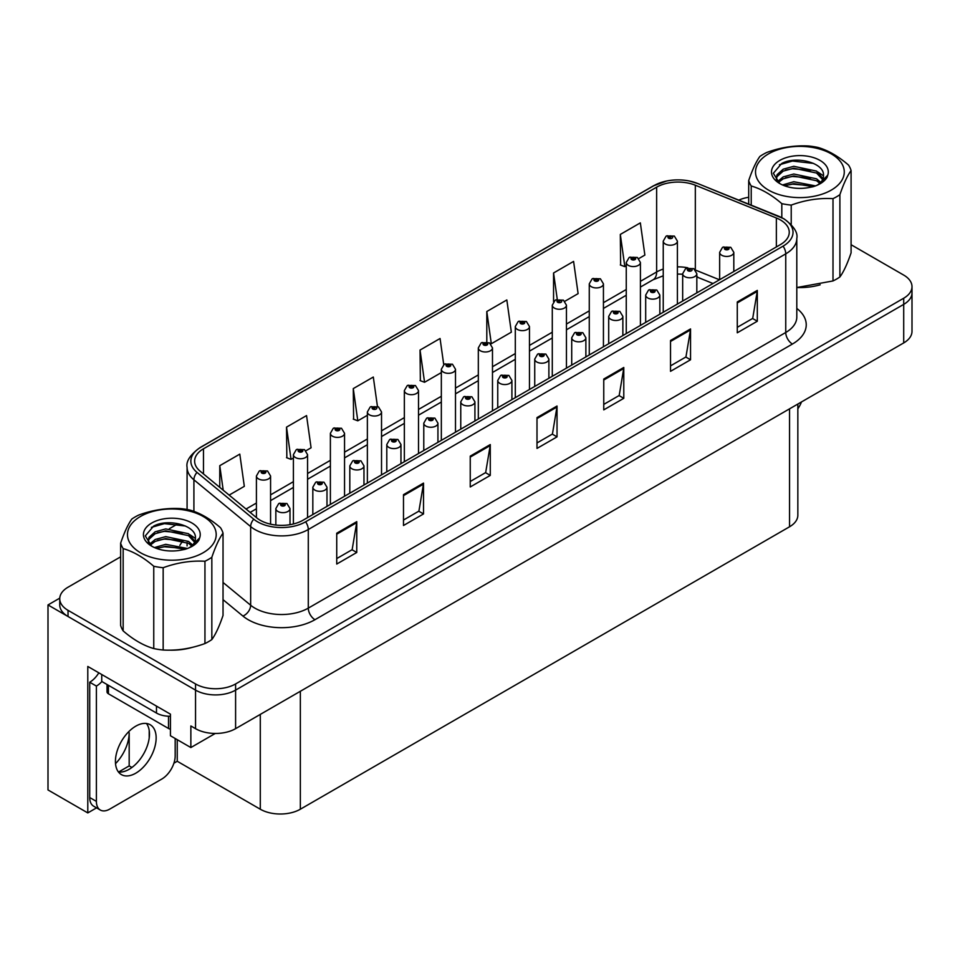 <?xml version="1.0" encoding="UTF-8"?>
<svg xmlns="http://www.w3.org/2000/svg" width="960" height="960" viewBox="0 0 960 960"><rect width="100%" height="100%" fill="white"/><g stroke="black" fill="none" stroke-linecap="round" stroke-linejoin="round"><path stroke-width="1.44" d="M96.54 807.864L87.792 812.916L87.792 666.456L170.436 714.168L170.436 735.756L190.86 747.552L190.86 725.964L195.54 728.664A28.32 16.356 0 0 0 235.596 728.664L903.708 342.924A28.32 16.356 0 0 0 912 331.368L912 292.824A28.32 16.356 0 0 1 903.708 304.38A28.32 16.356 0 0 0 912 292.824L912 286.656A28.32 16.356 0 0 0 903.708 275.088L851.088 244.716M215.28 733.452L190.86 747.552M120.636 556.836L68.028 587.208A28.32 16.356 0 0 0 59.736 598.776A28.32 16.356 0 0 0 68.028 610.332L195.54 683.952A28.32 16.356 0 0 0 235.596 683.952L235.596 690.12L903.708 304.38L235.596 690.12A28.32 16.356 0 0 1 195.54 690.12A28.32 16.356 0 0 0 235.596 690.12L235.596 728.664M87.792 812.916L48 789.948L48 604.944L195.54 690.12L68.028 616.5A28.32 16.356 0 0 1 59.736 604.944L59.736 598.776M59.748 598.152L48 604.944M797.844 404.052L797.844 515.22A28.32 16.356 180 0 1 789.552 526.776L300.348 809.22A28.32 16.356 180 0 1 260.292 809.22L177.24 761.268L177.24 739.68M149.208 738.012L149.208 730.416M177.24 761.268L173.904 763.2M118.572 772.02L129.18 765.9L131.916 767.484M115.524 763.644A30.216 17.448 120 0 0 129.18 732.744L128.232 732.204M129.18 765.9L129.18 732.744M780.408 219.936A30.216 17.448 180 0 1 789.252 232.272A30.216 17.448 180 0 1 780.408 244.608L302.952 520.26A30.216 17.448 180 0 1 256.836 517.932L200.088 471.144A30.216 17.448 180 0 1 194.628 461.136A30.216 17.448 180 0 1 203.472 448.8L656.64 187.176A30.216 17.448 180 0 1 695.328 185.22L776.364 217.98A30.216 17.448 180 0 1 780.408 219.936M783.072 218.4A33.984 19.62 0 0 0 778.536 216.192L697.488 183.432A33.984 19.62 0 0 0 689.328 181.008A33.984 19.62 0 0 0 666.672 181.008A33.984 19.62 0 0 0 653.964 185.628L200.808 447.264A33.984 19.62 0 0 0 197.004 472.392L253.74 519.18A33.984 19.62 0 0 0 305.616 521.796L783.072 246.144A33.984 19.62 0 0 0 783.072 218.4M336.732 533.208L336.732 564.048L356.76 552.48L356.76 521.652L336.732 533.208M336.732 558.576L352.152 549.672L356.676 522.672A7.548 4.356 -120 0 0 356.76 521.652M352.02 549.744L356.76 552.48M403.488 494.664L403.488 525.504L423.516 513.936L423.516 483.108L403.488 494.664M403.488 520.032L418.908 511.128L423.432 484.128A7.548 4.356 -120 0 0 423.516 483.108M418.776 511.2L423.516 513.936M470.244 456.132L470.244 486.96L490.272 475.404L490.272 444.564L470.244 456.132M470.244 481.488L485.664 472.584L490.188 445.584A7.548 4.356 -120 0 0 490.272 444.564M485.532 472.668L490.272 475.404M737.28 301.956L737.28 332.796L757.308 321.228L757.308 290.4L737.28 301.956M737.28 327.324L752.7 318.42L757.224 291.42A7.548 4.356 -120 0 0 757.308 290.4M752.568 318.492L757.308 321.228M670.524 340.5L670.524 371.328L690.54 359.772L690.54 328.932L670.524 340.5M670.524 365.868L685.944 356.952L690.468 329.964A7.548 4.356 -120 0 0 690.54 328.932M685.812 357.036L690.54 359.772M603.756 379.044L603.756 409.872L623.784 398.316L623.784 367.476L603.756 379.044M603.756 404.4L619.188 395.496L623.712 368.508A7.548 4.356 -120 0 0 623.784 367.476M619.056 395.58L623.784 398.316M537 417.588L537 448.416L557.028 436.86L557.028 406.02L537 417.588M537 442.944L552.432 434.04L556.944 407.04A7.548 4.356 -120 0 0 557.028 406.02M552.288 434.124L557.028 436.86M797.664 287.544A45.312 26.16 0 0 0 820.188 284.808M169.608 650.148A45.312 26.16 0 0 0 192.132 647.412M235.596 683.952L903.708 298.224A28.32 16.356 0 0 0 912 286.656M748.704 197.268A28.32 16.356 0 0 0 738.816 200.112M177.552 523.98L169.368 528.696M305.964 450.744L311.076 447.792L306.552 415.584L286.524 427.14L286.848 457.788M229.152 495.096L244.32 486.336L239.796 454.128L219.768 465.684L219.768 487.368M486.804 311.52L491.316 343.728L511.344 332.172L506.832 299.952L486.804 311.52L486.804 341.928M564.852 301.284L578.112 293.628L573.588 261.408L553.56 272.976L553.56 301.644M638.82 258.576L644.868 255.084L640.344 222.864L620.316 234.432L620.64 265.08M377.436 406.404L373.308 377.04L353.28 388.596L353.604 419.244M443.736 364.62L440.064 338.496L420.048 350.064L420.36 380.7M420.048 350.064L424.56 382.272L441.336 372.588M424.56 382.272L420.048 380.58M491.316 343.728L490.08 343.272M553.56 272.976L557.268 299.364M620.316 234.432L624.84 266.652L626.256 265.836M624.84 266.652L620.316 264.96M353.28 388.596L357.804 420.816L367.368 415.296M357.804 420.816L353.28 419.124M286.524 427.14L291.048 459.36L293.4 458.004M291.048 459.36L286.524 457.668M219.768 465.684L223.212 490.2M270.576 524.172L270.576 476.004A7.08 4.092 180 0 1 266.208 479.784A7.08 4.092 180 0 1 258.492 478.896A7.08 4.092 180 0 1 256.416 476.004L259.236 471.096A4.716 2.844 57.8 0 1 261.756 471.24A2.364 1.368 0 0 0 261.828 473.124A2.364 1.368 0 0 0 265.164 473.124A2.364 1.368 0 0 0 265.164 471.192A2.364 1.368 0 0 0 261.9 471.156L264.444 472.152L262.824 472.536L261.756 471.24M262.86 472.56L262.86 471.756M261.9 471.156A4.716 2.604 -117.9 0 0 259.692 470.832A4.716 2.604 -117.9 0 0 259.488 470.964M262.8 472.524L262.8 471.792M290.004 524.676L290.004 508.572A7.08 4.092 180 0 1 285.636 512.352A7.08 4.092 180 0 1 277.92 511.464A7.08 4.092 180 0 1 275.844 508.572L278.664 503.664A4.716 2.844 57.8 0 1 281.184 503.808A2.364 1.368 0 0 0 281.256 505.692A2.364 1.368 0 0 0 284.592 505.692A2.364 1.368 0 0 0 284.592 503.76A2.364 1.368 0 0 0 281.328 503.724L283.86 504.72L282.252 505.104L281.184 503.808M282.288 505.128L282.288 504.324M281.328 503.724A4.716 2.604 -117.9 0 0 279.12 503.4A4.716 2.604 -117.9 0 0 278.916 503.532M282.252 505.104L282.228 504.36M307.56 517.596L307.56 454.656A7.08 4.092 180 0 1 303.192 458.436A7.08 4.092 180 0 1 295.476 457.548A7.08 4.092 180 0 1 293.4 454.656L296.22 449.748A4.716 2.844 57.8 0 1 298.74 449.88A2.364 1.368 0 0 0 298.812 451.764A2.364 1.368 0 0 0 302.148 451.764A2.364 1.368 0 0 0 302.148 449.844A2.364 1.368 0 0 0 298.884 449.796L301.428 450.804L299.808 451.188L299.844 450.396M298.884 449.796A4.716 2.604 -117.9 0 0 296.676 449.484A4.716 2.604 -117.9 0 0 296.472 449.616M299.784 451.176L298.74 449.88M299.808 451.188L299.784 450.432M344.544 496.248L344.544 433.308A7.08 4.092 180 0 1 340.176 437.076A7.08 4.092 180 0 1 332.46 436.2A7.08 4.092 180 0 1 330.384 433.308L333.204 428.388A4.716 2.844 57.8 0 1 335.724 428.532A2.364 1.368 0 0 0 335.796 430.416A2.364 1.368 0 0 0 339.132 430.416A2.364 1.368 0 0 0 339.132 428.484A2.364 1.368 0 0 0 335.868 428.448L338.412 429.444L336.792 429.84L335.724 428.532M336.828 429.852L336.828 429.048M335.868 428.448A4.716 2.604 -117.9 0 0 333.66 428.124A4.716 2.604 -117.9 0 0 333.456 428.256M336.792 429.84L336.768 429.084M381.528 474.888L381.528 411.948A7.08 4.092 180 0 1 377.16 415.728A7.08 4.092 180 0 1 369.444 414.84A7.08 4.092 180 0 1 367.368 411.948L370.188 407.04A4.716 2.844 57.8 0 1 372.708 407.172A2.364 1.368 0 0 0 372.78 409.056A2.364 1.368 0 0 0 376.116 409.056A2.364 1.368 0 0 0 376.116 407.136A2.364 1.368 0 0 0 372.852 407.088L375.12 407.712L373.776 408.48L373.812 407.7M372.852 407.088A4.716 2.604 -117.9 0 0 370.644 406.776A4.716 2.604 -117.9 0 0 370.44 406.908M373.752 408.468L372.708 407.172M373.776 408.48L373.752 407.724M326.988 506.388L326.988 487.224A7.08 4.092 180 0 1 322.62 491.004A7.08 4.092 180 0 1 314.904 490.116A7.08 4.092 180 0 1 312.828 487.224L315.648 482.316A4.716 2.844 57.8 0 1 318.168 482.448A2.364 1.368 0 0 0 318.24 484.332A2.364 1.368 0 0 0 321.576 484.332A2.364 1.368 0 0 0 321.576 482.412A2.364 1.368 0 0 0 318.312 482.364L320.844 483.372L319.236 483.756L319.272 482.964M318.312 482.364A4.716 2.604 -117.9 0 0 316.104 482.052A4.716 2.604 -117.9 0 0 315.9 482.184M319.212 483.744L318.168 482.448M319.236 483.756L319.212 483M363.972 485.028L363.972 465.876A7.08 4.092 180 0 1 359.604 469.644A7.08 4.092 180 0 1 351.888 468.768A7.08 4.092 180 0 1 349.812 465.876L352.632 460.956A4.716 2.844 57.8 0 1 355.152 461.1A2.364 1.368 0 0 0 355.224 462.984A2.364 1.368 0 0 0 358.56 462.984A2.364 1.368 0 0 0 358.56 461.052A2.364 1.368 0 0 0 355.296 461.016L357.828 462.024L356.22 462.408L355.152 461.1M356.256 462.42L356.256 461.616M355.296 461.016A4.716 2.604 -117.9 0 0 353.088 460.692A4.716 2.604 -117.9 0 0 352.884 460.824M356.196 462.384L356.196 461.652M400.956 463.68L400.956 444.516A7.08 4.092 180 0 1 396.588 448.296A7.08 4.092 180 0 1 388.872 447.408A7.08 4.092 180 0 1 386.796 444.516L389.616 439.608A4.716 2.844 57.8 0 1 392.136 439.74A2.364 1.368 0 0 0 392.208 441.624A2.364 1.368 0 0 0 395.544 441.624A2.364 1.368 0 0 0 395.544 439.704A2.364 1.368 0 0 0 392.28 439.656L394.812 440.664L393.204 441.048L392.136 439.74M393.24 441.072L393.24 440.268M392.28 439.656A4.716 2.604 -117.9 0 0 390.072 439.344A4.716 2.604 -117.9 0 0 389.868 439.476M393.204 441.048L393.18 440.292M437.94 442.32L437.94 423.168A7.08 4.092 180 0 1 433.572 426.948A7.08 4.092 180 0 1 425.856 426.06A7.08 4.092 180 0 1 423.78 423.168L426.6 418.248A4.716 2.844 57.8 0 1 429.12 418.392A2.364 1.368 0 0 0 429.192 420.276A2.364 1.368 0 0 0 432.528 420.276A2.364 1.368 0 0 0 432.528 418.344A2.364 1.368 0 0 0 429.264 418.308L431.796 419.316L430.188 419.7L430.224 418.908M429.264 418.308A4.716 2.604 -117.9 0 0 427.056 417.996A4.716 2.604 -117.9 0 0 426.852 418.128M430.164 419.676L429.12 418.392M430.188 419.7L430.164 418.944M801.48 401.94A18.888 10.896 -60 0 1 797.844 408.792M135.792 773.184A28.8 16.62 120 0 0 154.596 747.804A28.8 16.62 120 0 0 150.18 724.728A28.8 16.62 120 0 0 135.792 726.156A28.8 16.62 120 0 0 116.976 751.536A28.8 16.62 120 0 0 121.392 774.6A28.8 16.62 120 0 0 135.792 773.184M146.46 723.48A28.8 16.62 -60 0 1 146.88 747.024A28.8 16.62 -60 0 1 129.108 769.32A28.8 16.62 -60 0 1 118.44 771.996M175.176 738.492L175.176 755.916A18.888 10.896 -60 0 1 161.82 779.04L109.752 809.1A18.888 10.896 -60 0 1 100.308 810.036A18.888 10.896 -60 0 1 96.396 801.396L96.396 686.076L89.724 682.224A18.888 10.896 120 0 0 98.82 672.828M101.892 681.54A18.888 10.896 -60 0 1 96.396 686.076M100.308 810.036L93.636 806.184A18.888 10.896 -60 0 1 89.724 797.544L89.724 682.224M156.48 706.116L156.48 713.052A18.888 10.896 0 0 0 170.436 716.244M101.736 674.508L101.736 681.444L156.48 713.052M107.028 684.504L107.028 691.848A4.716 2.724 0 0 0 108.42 693.78L168.504 728.472A4.716 2.724 0 0 0 170.436 729.144M768.516 153.876A44.376 25.62 -0 0 0 768.516 190.104A44.376 25.62 -0 0 0 831.276 190.104A44.376 25.62 -0 0 0 831.276 153.876A44.376 25.62 -0 0 0 768.516 153.876M796.8 287.544L833.004 280.944A51.924 29.976 -0 0 0 836.616 279.048A51.924 29.976 -0 0 0 839.892 276.972C843.6 271.908 847.332 263.868 851.088 252.84L851.088 170.544A51.924 29.976 -0 0 0 848.568 165.108C838.368 156.288 828.168 150.396 817.98 147.444A51.924 29.976 -0 0 0 808.572 145.992C794.568 145.224 780.636 147.384 766.788 152.46A51.924 29.976 -0 0 0 763.176 154.356A51.924 29.976 -0 0 0 759.9 156.432C756.144 161.58 752.412 169.62 748.704 180.564A51.924 29.976 -0 0 0 751.224 185.988L751.224 205.128M781.812 217.632L781.812 203.652C771.612 194.832 761.412 188.94 751.224 185.988M781.812 203.652A51.924 29.976 -0 0 0 791.22 205.104L791.22 224.616M833.004 280.944L833.004 198.648C819.156 197.844 805.224 200.004 791.22 205.104M833.004 198.648A51.924 29.976 -0 0 0 836.616 196.752A51.924 29.976 -0 0 0 839.892 194.664L839.892 276.972M815.544 185.892L793.788 181.716L782.52 184.956M813.276 186.66L793.788 183.648L784.704 185.844M820.692 182.352L816.588 178.824L793.788 174.012L783.204 176.892L777.468 181.704M819.756 183.276L816.588 180.744L793.788 175.932L783.204 178.824L778.284 182.508M823.008 178.68L816.588 171.108L793.788 166.296L783.204 169.188L777.096 174.648L776.292 177.864L777.672 182.016M822.612 179.604L816.588 173.04L793.788 168.228L783.204 171.108L777.096 176.58L776.364 178.836M817.44 185.028A23.604 13.632 -0 0 0 823.5 175.908A23.604 13.632 -0 0 0 823.488 175.536C824.676 162.72 795.924 155.472 781.632 163.548L773.34 173.292L779.7 183.492M776.292 179.796L776.376 180.816M827.736 175.224A28.404 16.392 -0 0 0 813.3 157.536A28.404 16.392 -0 0 0 779.82 160.392A28.404 16.392 -0 0 0 779.82 183.588A28.404 16.392 -0 0 0 809.556 187.404L812.928 186.768C819.768 184.68 824.484 181.536 827.064 177.348L827.736 175.224L818.508 184.428L816.312 185.592M748.704 204.108L748.704 180.564M851.088 170.544C847.38 175.608 843.648 183.648 839.892 194.664M810.9 185.676L792.468 184.164L785.58 185.508M810.9 177.972L792.468 176.46L785.58 177.792M777.912 181.056L777.3 181.44M810.9 170.268L792.468 168.756L785.58 170.088M813.552 163.416L792.468 161.04L779.448 164.76M823.5 175.848L817.968 172.08M140.46 516.48A44.376 25.62 -0 0 0 140.46 552.708A44.376 25.62 -0 0 0 203.208 552.708A44.376 25.62 -0 0 0 203.208 516.48A44.376 25.62 -0 0 0 140.46 516.48M135.12 516.96A51.924 29.976 -0 0 0 131.844 519.036C128.088 524.196 124.356 532.236 120.636 543.168A51.924 29.976 -0 0 0 123.156 548.604L123.156 630.9C133.356 639.72 143.544 645.6 153.756 648.564A51.924 29.976 -0 0 0 163.164 650.016C177.012 650.808 190.944 648.648 204.948 643.548A51.924 29.976 -0 0 0 208.548 641.652A51.924 29.976 -0 0 0 211.836 639.576C215.544 634.512 219.276 626.472 223.032 615.444L223.032 533.148A51.924 29.976 -0 0 0 220.512 527.724C210.312 518.892 200.112 513 189.924 510.06A51.924 29.976 -0 0 0 180.516 508.596C166.512 507.828 152.58 509.988 138.72 515.064A51.924 29.976 -0 0 0 135.12 516.96M153.756 648.564L153.756 566.256C143.544 557.436 133.356 551.544 123.156 548.604M153.756 566.256A51.924 29.976 -0 0 0 163.164 567.72L163.164 650.016M204.948 643.548L204.948 561.252C191.1 560.46 177.168 562.608 163.164 567.72M204.948 561.252A51.924 29.976 -0 0 0 208.548 559.356A51.924 29.976 -0 0 0 211.836 557.28L211.836 639.576M120.636 543.168L120.636 625.464A51.924 29.976 -0 0 0 123.156 630.9M187.476 548.496L165.732 544.32L154.464 547.572M185.22 549.264L165.732 546.252L156.648 548.448M192.624 544.968L188.52 541.428L165.732 536.616L155.148 539.496L149.412 544.308M191.7 545.88L188.52 543.36L165.732 538.548L155.148 541.428L150.228 545.112M194.94 541.296L188.52 533.724L165.732 528.912L155.148 531.792L149.04 537.264L148.236 540.48L149.604 544.62M194.556 542.208L188.52 535.644L165.732 530.832L155.148 533.724L149.04 539.184L148.308 541.44M189.384 547.632A23.604 13.632 -0 0 0 195.444 538.512A23.604 13.632 -0 0 0 195.432 538.14C196.62 525.324 167.868 518.076 153.576 526.152L145.284 535.896L151.644 546.096M148.236 542.4L148.308 543.42M199.68 537.828A28.404 16.392 -0 0 0 185.244 520.14A28.404 16.392 -0 0 0 151.752 523.008A28.404 16.392 -0 0 0 151.752 546.192A28.404 16.392 -0 0 0 181.5 550.02L184.872 549.372C191.712 547.284 196.428 544.152 199.008 539.952L199.68 537.828L190.452 547.032L188.256 548.196M223.032 533.148C219.324 538.212 215.592 546.252 211.836 557.28M182.844 548.292L164.4 546.78L157.524 548.112M182.844 540.576L164.4 539.064L157.524 540.396M149.856 543.66L149.244 544.044M182.844 532.872L164.4 531.36L157.524 532.692M185.496 526.02L164.4 523.644L151.392 527.376M195.444 538.464L189.912 534.696M418.512 453.54L418.512 390.6A7.08 4.092 180 0 1 414.144 394.38A7.08 4.092 180 0 1 406.428 393.492A7.08 4.092 180 0 1 404.352 390.6L407.172 385.68A4.716 2.844 57.8 0 1 409.692 385.824A2.364 1.368 0 0 0 409.764 387.708A2.364 1.368 0 0 0 413.1 387.708A2.364 1.368 0 0 0 413.1 385.776A2.364 1.368 0 0 0 409.836 385.74L412.38 386.748L410.76 387.132L409.692 385.824M410.796 387.144L410.796 386.34M409.836 385.74A4.716 2.604 -117.9 0 0 407.628 385.416A4.716 2.604 -117.9 0 0 407.424 385.56M410.76 387.132L410.736 386.376M455.496 432.192L455.496 369.252A7.08 4.092 180 0 1 451.128 373.02A7.08 4.092 180 0 1 443.412 372.132A7.08 4.092 180 0 1 441.336 369.252L444.156 364.332A4.716 2.844 57.8 0 1 446.676 364.476A2.364 1.368 0 0 0 446.748 366.36A2.364 1.368 0 0 0 450.084 366.36A2.364 1.368 0 0 0 450.084 364.428A2.364 1.368 0 0 0 446.82 364.392L449.364 365.388L447.744 365.772L446.676 364.476M447.78 365.796L447.78 364.992M446.82 364.392A4.716 2.604 -117.9 0 0 444.612 364.068A4.716 2.604 -117.9 0 0 444.408 364.2M447.744 365.772L447.72 365.028M492.48 410.832L492.48 347.892A7.08 4.092 180 0 1 488.112 351.672A7.08 4.092 180 0 1 480.396 350.784A7.08 4.092 180 0 1 478.32 347.892L481.14 342.984A4.716 2.844 57.8 0 1 483.66 343.116A2.364 1.368 0 0 0 483.732 345A2.364 1.368 0 0 0 487.068 345A2.364 1.368 0 0 0 487.068 343.08A2.364 1.368 0 0 0 483.804 343.032L486.348 344.04L484.728 344.424L483.66 343.116M484.764 344.436L484.764 343.632M483.804 343.032A4.716 2.604 -117.9 0 0 481.596 342.72A4.716 2.604 -117.9 0 0 481.392 342.852M484.704 344.412L484.704 343.668M474.924 420.972L474.924 401.82A7.08 4.092 180 0 1 470.556 405.588A7.08 4.092 180 0 1 462.84 404.7A7.08 4.092 180 0 1 460.764 401.82L463.584 396.9A4.716 2.844 57.8 0 1 466.104 397.044A2.364 1.368 0 0 0 466.176 398.928A2.364 1.368 0 0 0 469.512 398.928A2.364 1.368 0 0 0 469.512 396.996A2.364 1.368 0 0 0 466.248 396.96L468.78 397.956L467.172 398.352L466.104 397.044M467.208 398.364L467.208 397.56M466.248 396.96A4.716 2.604 -117.9 0 0 464.04 396.636A4.716 2.604 -117.9 0 0 463.836 396.768M467.172 398.352L467.148 397.596M511.908 399.624L511.908 380.46A7.08 4.092 180 0 1 507.54 384.24A7.08 4.092 180 0 1 499.824 383.352A7.08 4.092 180 0 1 497.748 380.46L500.568 375.552A4.716 2.844 57.8 0 1 503.088 375.684A2.364 1.368 0 0 0 503.16 377.568A2.364 1.368 0 0 0 506.496 377.568A2.364 1.368 0 0 0 506.496 375.648A2.364 1.368 0 0 0 503.232 375.6L505.764 376.608L504.156 376.992L503.088 375.684M504.192 377.016L504.192 376.212M503.232 375.6A4.716 2.604 -117.9 0 0 501.024 375.288A4.716 2.604 -117.9 0 0 500.82 375.42M504.132 376.98L504.132 376.236M548.892 378.264L548.892 359.112A7.08 4.092 180 0 1 544.524 362.892A7.08 4.092 180 0 1 536.808 362.004A7.08 4.092 180 0 1 534.732 359.112L537.552 354.192A4.716 2.844 57.8 0 1 540.072 354.336A2.364 1.368 0 0 0 540.144 356.22A2.364 1.368 0 0 0 543.48 356.22A2.364 1.368 0 0 0 543.48 354.288A2.364 1.368 0 0 0 540.216 354.252L542.748 355.26L541.14 355.644L540.072 354.336M541.176 355.656L541.176 354.852M540.216 354.252A4.716 2.604 -117.9 0 0 538.008 353.928A4.716 2.604 -117.9 0 0 537.804 354.072M541.14 355.644L541.116 354.888M529.464 389.484L529.464 326.544A7.08 4.092 180 0 1 525.096 330.324A7.08 4.092 180 0 1 517.38 329.436A7.08 4.092 180 0 1 515.304 326.544L518.124 321.624A4.716 2.844 57.8 0 1 520.644 321.768A2.364 1.368 0 0 0 520.716 323.652A2.364 1.368 0 0 0 524.052 323.652A2.364 1.368 0 0 0 524.052 321.72A2.364 1.368 0 0 0 520.788 321.684L523.332 322.692L521.712 323.076L520.644 321.768M521.748 323.088L521.748 322.284M520.788 321.684A4.716 2.604 -117.9 0 0 518.58 321.36A4.716 2.604 -117.9 0 0 518.376 321.504M521.688 323.052L521.688 322.32M566.448 368.136L566.448 305.184A7.08 4.092 180 0 1 562.08 308.964A7.08 4.092 180 0 1 554.364 308.076A7.08 4.092 180 0 1 552.288 305.184L555.108 300.276A4.716 2.844 57.8 0 1 557.628 300.42A2.364 1.368 0 0 0 557.7 302.304A2.364 1.368 0 0 0 561.036 302.304A2.364 1.368 0 0 0 561.036 300.372A2.364 1.368 0 0 0 557.772 300.336L560.04 300.948L558.696 301.716L558.732 300.936M557.772 300.336A4.716 2.604 -117.9 0 0 555.564 300.012A4.716 2.604 -117.9 0 0 555.36 300.144M558.672 301.704L557.628 300.42M558.696 301.716L558.672 300.972M603.432 346.776L603.432 283.836A7.08 4.092 180 0 1 599.064 287.616A7.08 4.092 180 0 1 591.348 286.728A7.08 4.092 180 0 1 589.272 283.836L592.092 278.928A4.716 2.844 57.8 0 1 594.612 279.06A2.364 1.368 0 0 0 594.684 280.944A2.364 1.368 0 0 0 598.02 280.944A2.364 1.368 0 0 0 598.02 279.024A2.364 1.368 0 0 0 594.756 278.976L597.3 279.984L595.68 280.368L594.612 279.06M595.716 280.38L595.716 279.576M594.756 278.976A4.716 2.604 -117.9 0 0 592.548 278.664A4.716 2.604 -117.9 0 0 592.344 278.796M595.68 280.368L595.656 279.612M640.416 325.428L640.416 262.488A7.08 4.092 180 0 1 636.048 266.256A7.08 4.092 180 0 1 628.332 265.38A7.08 4.092 180 0 1 626.256 262.488L629.076 257.568A4.716 2.844 57.8 0 1 631.596 257.712A2.364 1.368 0 0 0 631.668 259.596A2.364 1.368 0 0 0 635.004 259.596A2.364 1.368 0 0 0 635.004 257.664A2.364 1.368 0 0 0 631.74 257.628L634.284 258.624L632.664 259.02L631.596 257.712M632.7 259.032L632.7 258.228M631.74 257.628A4.716 2.604 -117.9 0 0 629.532 257.304A4.716 2.604 -117.9 0 0 629.328 257.436M632.664 259.02L632.64 258.264M677.4 304.068L677.4 241.128A7.08 4.092 180 0 1 673.032 244.908A7.08 4.092 180 0 1 665.316 244.02A7.08 4.092 180 0 1 663.24 241.128L666.06 236.22A4.716 2.844 57.8 0 1 668.58 236.352A2.364 1.368 0 0 0 668.652 238.236A2.364 1.368 0 0 0 671.988 238.236A2.364 1.368 0 0 0 671.988 236.316A2.364 1.368 0 0 0 668.724 236.268L670.98 236.892L669.648 237.66L669.684 236.88M668.724 236.268A4.716 2.604 -117.9 0 0 666.516 235.956A4.716 2.604 -117.9 0 0 666.312 236.088M669.624 237.648L668.58 236.352M669.648 237.66L669.624 236.904M585.876 356.916L585.876 337.752A7.08 4.092 180 0 1 581.508 341.532A7.08 4.092 180 0 1 573.792 340.644A7.08 4.092 180 0 1 571.716 337.752L574.536 332.844A4.716 2.844 57.8 0 1 577.056 332.988A2.364 1.368 0 0 0 577.128 334.872A2.364 1.368 0 0 0 580.464 334.872A2.364 1.368 0 0 0 580.464 332.94A2.364 1.368 0 0 0 577.2 332.904L579.732 333.9L578.124 334.284L577.056 332.988M578.16 334.308L578.16 333.504M577.2 332.904A4.716 2.604 -117.9 0 0 574.992 332.58A4.716 2.604 -117.9 0 0 574.788 332.712M578.124 334.284L578.1 333.54M622.86 335.568L622.86 316.404A7.08 4.092 180 0 1 618.492 320.184A7.08 4.092 180 0 1 610.776 319.296A7.08 4.092 180 0 1 608.7 316.404L611.52 311.496A4.716 2.844 57.8 0 1 614.04 311.628A2.364 1.368 0 0 0 614.112 313.512A2.364 1.368 0 0 0 617.448 313.512A2.364 1.368 0 0 0 617.448 311.592A2.364 1.368 0 0 0 614.184 311.544L616.716 312.552L615.108 312.936L615.144 312.144M614.184 311.544A4.716 2.604 -117.9 0 0 611.976 311.232A4.716 2.604 -117.9 0 0 611.772 311.364M615.084 312.924L614.04 311.628M615.108 312.936L615.084 312.18M659.844 314.208L659.844 295.056A7.08 4.092 180 0 1 655.476 298.824A7.08 4.092 180 0 1 647.76 297.948A7.08 4.092 180 0 1 645.684 295.056L648.504 290.136A4.716 2.844 57.8 0 1 651.024 290.28A2.364 1.368 0 0 0 651.096 292.164A2.364 1.368 0 0 0 654.432 292.164A2.364 1.368 0 0 0 654.432 290.232A2.364 1.368 0 0 0 651.168 290.196L653.7 291.204L652.092 291.588L651.024 290.28M652.128 291.6L652.128 290.796M651.168 290.196A4.716 2.604 -117.9 0 0 648.96 289.872A4.716 2.604 -117.9 0 0 648.756 290.004M652.068 291.564L652.068 290.832M696.828 292.86L696.828 273.696A7.08 4.092 180 0 1 692.46 277.476A7.08 4.092 180 0 1 684.744 276.588A7.08 4.092 180 0 1 682.668 273.696L685.488 268.788A4.716 2.844 57.8 0 1 688.008 268.92A2.364 1.368 0 0 0 688.08 270.804A2.364 1.368 0 0 0 691.416 270.804A2.364 1.368 0 0 0 691.416 268.884A2.364 1.368 0 0 0 688.152 268.836L690.408 269.46L689.076 270.228L689.112 269.448M688.152 268.836A4.716 2.604 -117.9 0 0 685.944 268.524A4.716 2.604 -117.9 0 0 685.74 268.656M689.052 270.216L688.008 268.92M689.076 270.228L689.052 269.472M733.812 271.5L733.812 252.348A7.08 4.092 180 0 1 729.444 256.128A7.08 4.092 180 0 1 721.716 255.24A7.08 4.092 180 0 1 719.652 252.348L722.472 247.428A4.716 2.844 57.8 0 1 724.992 247.572A2.364 1.368 0 0 0 725.064 249.456A2.364 1.368 0 0 0 728.4 249.456A2.364 1.368 0 0 0 728.4 247.524A2.364 1.368 0 0 0 725.136 247.488L727.668 248.496L726.06 248.88L724.992 247.572M726.096 248.892L726.096 248.088M725.136 247.488A4.716 2.604 -117.9 0 0 722.928 247.176A4.716 2.604 -117.9 0 0 722.724 247.308M726.06 248.88L726.036 248.124M903.708 342.924L903.708 298.224M195.54 728.664L195.54 683.952M300.348 809.22L300.348 691.272M789.552 526.776L789.552 408.84M260.292 809.22L260.292 714.396M796.8 308.424A47.208 27.252 180 0 1 792.42 344.04L314.964 619.704A9.444 5.448 60 0 1 308.292 608.136L785.748 332.484A37.764 21.804 0 0 0 796.8 317.064L796.8 238.44A37.764 21.804 180 0 1 785.748 253.86A9.444 5.448 -120 0 0 783.072 246.144M314.964 619.704A47.208 27.252 180 0 1 248.208 619.704A47.208 27.252 180 0 1 242.916 616.056L223.032 599.664M253.74 519.18A9.444 6.312 129.5 0 0 250.656 526.596L250.656 605.232A37.764 21.804 0 0 0 254.88 608.136A37.764 21.804 0 0 0 308.292 608.136L308.292 529.512A37.764 21.804 180 0 1 250.656 526.596L193.908 479.808A37.764 21.804 180 0 1 187.08 467.304L187.08 509.496M666.672 181.008L653.244 185.94A9.444 5.448 60 0 1 653.964 185.628M200.808 447.264A9.444 5.448 -120 0 0 200.088 447.564C190.248 454.68 185.904 461.268 187.08 467.304M197.004 472.392A9.444 6.312 129.5 0 0 193.908 479.808L193.908 511.38M305.616 521.796A9.444 5.448 60 0 1 308.292 529.512L785.748 253.86L785.748 332.484A9.444 5.448 60 0 0 792.42 344.04M179.832 545.412A47.208 27.252 180 0 1 183.264 540.732M68.028 610.332L68.028 616.5M223.032 582.456L250.656 605.232A9.444 6.312 -50.5 0 1 242.916 616.056M203.472 448.8L203.472 473.928M776.364 217.98L776.364 246.936M695.328 185.22L695.328 269.892M719.472 279.78L695.496 270.084M687.876 267.816A30.216 17.448 0 0 0 677.4 266.868M663.24 269.088A30.216 17.448 0 0 0 656.64 271.968L640.416 281.34M656.64 187.176L656.64 271.968A16.992 9.816 60 0 1 653.112 279.744L640.416 287.076M626.256 289.512L603.432 302.688M589.272 310.86L566.448 324.036M552.288 332.22L529.464 345.396M515.304 353.568L492.48 366.744M478.32 374.916L455.496 388.092M441.336 396.276L418.512 409.452M404.352 417.624L381.528 430.8M367.368 438.972L344.544 452.16M330.384 460.332L307.56 473.508M293.4 481.68L270.576 494.856M256.416 503.04L246.036 509.028M713.004 283.512L698.7 277.728A16.992 7.956 -68 0 1 696.828 276.18M537 418.56L556.944 407.04M603.756 380.016L623.712 368.508M670.524 341.472L690.468 329.964M737.28 302.94L757.224 291.42M470.244 457.104L490.188 445.584M403.488 495.648L423.432 484.128M336.732 534.192L356.676 522.672M96.396 801.396L89.724 797.544M168.504 728.472L168.504 716.22M108.42 693.78L108.42 685.296M796.8 238.44C798.084 232.56 793.74 225.984 783.792 218.7L697.776 183.528L689.328 181.008M653.244 185.94L200.088 447.564M187.08 542.484L187.08 545.928M698.7 277.728L696.828 277.032M682.668 274.212L677.4 274.044M663.24 275.808L653.112 279.744M626.256 295.26L603.432 308.436M589.272 316.608L566.448 329.784M552.288 337.968L529.464 351.144M515.304 359.316L492.48 372.492M478.32 380.664L455.496 393.84M441.336 402.024L418.512 415.2M404.352 423.372L381.528 436.548M367.368 444.72L344.544 457.896M330.384 466.08L307.56 479.256M293.4 487.428L270.576 500.604M256.416 508.788L250.14 512.412M270.576 476.004L267.528 470.952L259.692 470.832M256.416 517.584L256.416 476.004M290.004 508.572L286.956 503.52L279.12 503.4M275.844 525.048L275.844 508.572M307.56 454.656L304.512 449.604L296.676 449.484M293.4 523.98L293.4 454.656M344.544 433.308L341.496 428.256L333.66 428.124M330.384 504.42L330.384 433.308M381.528 411.948L378.48 406.896L370.644 406.776M367.368 483.072L367.368 411.948M326.988 487.224L323.94 482.172L316.104 482.052M312.828 514.56L312.828 487.224M363.972 465.876L360.924 460.824L353.088 460.692M349.812 493.2L349.812 465.876M400.956 444.516L397.908 439.464L390.072 439.344M386.796 471.852L386.796 444.516M437.94 423.168L434.892 418.116L427.056 417.996M423.78 450.504L423.78 423.168M418.512 390.6L415.464 385.548L407.628 385.416M404.352 461.712L404.352 390.6M455.496 369.252L452.448 364.2L444.612 364.068M441.336 440.364L441.336 369.252M492.48 347.892L489.432 342.84L481.596 342.72M478.32 419.016L478.32 347.892M474.924 401.82L471.876 396.768L464.04 396.636M460.764 429.144L460.764 401.82M511.908 380.46L508.86 375.408L501.024 375.288M497.748 407.796L497.748 380.46M548.892 359.112L545.844 354.06L538.008 353.928M534.732 386.448L534.732 359.112M529.464 326.544L526.416 321.492L518.58 321.36M515.304 397.656L515.304 326.544M566.448 305.184L563.4 300.132L555.564 300.012M552.288 376.308L552.288 305.184M603.432 283.836L600.384 278.784L592.548 278.664M589.272 354.96L589.272 283.836M640.416 262.488L637.368 257.436L629.532 257.304M626.256 333.6L626.256 262.488M677.4 241.128L674.352 236.076L666.516 235.956M663.24 312.252L663.24 241.128M585.876 337.752L582.828 332.7L574.992 332.58M571.716 365.088L571.716 337.752M622.86 316.404L619.812 311.352L611.976 311.232M608.7 343.74L608.7 316.404M659.844 295.056L656.796 290.004L648.96 289.872M645.684 322.38L645.684 295.056M696.828 273.696L693.78 268.644L685.944 268.524M682.668 301.032L682.668 273.696M733.812 252.348L730.764 247.296L722.928 247.176M719.652 279.684L719.652 252.348"/></g></svg>

